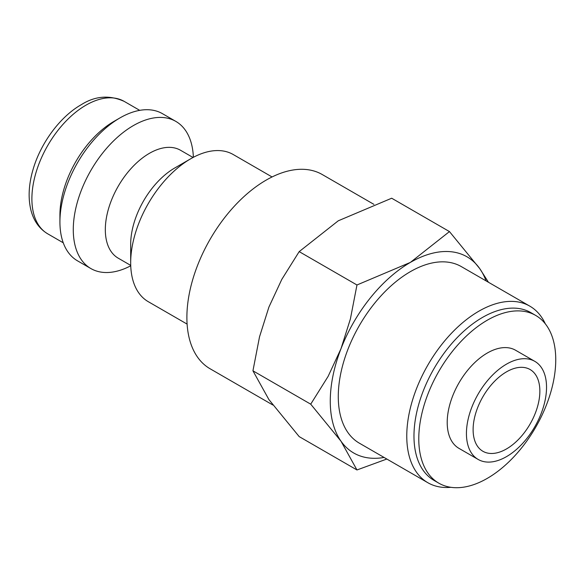 <?xml version="1.0" encoding="UTF-8"?>
<svg xmlns="http://www.w3.org/2000/svg" width="585" height="585" viewBox="0 0 585 585"><rect width="100%" height="100%" fill="white"/><g stroke="black" fill="none" stroke-linecap="round" stroke-linejoin="round"><path stroke-width="0.88" d="M272.062 176.955L233.239 154.535A84.957 49.052 120 0 0 190.761 158.747L174.739 167.997A62.302 35.97 120 0 0 130.682 244.303L130.682 262.797A84.957 49.052 120 0 0 148.283 301.692L187.105 324.105M193.028 157.482L180.524 150.265A62.302 35.97 120 0 0 132.517 166.959A62.302 35.97 120 0 0 105.322 229.656A62.302 35.97 120 0 0 118.221 258.175L130.726 265.4M193.372 157.299A84.957 49.052 120 0 0 175.836 121.395A84.957 49.052 120 0 0 110.36 144.159A84.957 49.052 120 0 0 73.279 229.656A84.957 49.052 120 0 0 90.872 268.552A84.957 49.052 120 0 0 130.74 265.787M175.836 121.395L162.484 113.687A84.957 49.052 120 0 0 120.005 117.892L113.995 121.366A76.467 44.146 120 0 0 59.926 215.009L59.926 221.949A84.957 49.052 120 0 0 77.527 260.844L90.872 268.552M488.46 282.27L479.737 268.61L449.463 231.58L410.37 262.409L356.967 284.983L350.386 318.986L340.996 348.711L328.105 376.404L310.723 404.176L340.996 441.2L356.967 469.967L386.831 459.035M486.033 280.866A113.278 65.403 120 0 0 479.737 268.61A113.278 65.403 120 0 0 410.37 262.409A113.278 65.403 120 0 0 340.996 348.711A113.278 65.403 120 0 0 330.269 401.149A113.278 65.403 120 0 0 340.996 441.2A113.278 65.403 120 0 0 384.082 457.448M356.967 469.967L299.184 436.607L268.91 399.577L252.939 370.817L259.528 336.806L268.91 307.088L281.802 279.389L299.184 251.623L338.276 220.794L391.679 198.22L449.463 231.58M272.837 404.995L210.117 368.784A112.145 64.745 -60 0 1 186.886 317.443A112.145 64.745 -60 0 1 235.843 204.589A112.145 64.745 -60 0 1 322.262 174.542L373.888 204.348M534.807 361.347L515.582 350.247A56.643 32.701 120 0 0 471.934 365.42A56.643 32.701 120 0 0 447.211 422.421A56.643 32.701 120 0 0 458.947 448.351L478.172 459.452A56.643 32.701 120 0 0 521.813 444.278A56.643 32.701 120 0 0 546.536 387.277A56.643 32.701 120 0 0 534.807 361.347A56.643 32.701 120 0 0 491.159 376.521A56.643 32.701 120 0 0 466.435 433.522A56.643 32.701 120 0 0 478.172 459.452M535.692 315.425L530.887 312.646A96.854 55.919 120 0 0 456.249 338.598A96.854 55.919 120 0 0 413.975 436.066A96.854 55.919 120 0 0 434.033 480.402L438.838 483.181A96.854 55.919 120 0 0 513.469 457.229A96.854 55.919 120 0 0 555.75 359.76A96.854 55.919 120 0 0 535.692 315.425A96.854 55.919 120 0 0 461.053 341.369A96.854 55.919 120 0 0 418.78 438.838A96.854 55.919 120 0 0 438.838 483.181M545.315 323.827A101.951 58.858 120 0 0 529.827 306.152A101.951 58.858 120 0 0 451.269 333.465A101.951 58.858 120 0 0 406.765 436.066A101.951 58.858 120 0 0 427.876 482.735A101.951 58.858 120 0 0 450.925 487.312M427.876 482.735L359.395 443.196A101.951 58.858 -60 0 1 338.276 396.528A101.951 58.858 -60 0 1 382.78 293.926A101.951 58.858 -60 0 1 461.346 266.614L529.827 306.152M539.86 391.131A47.202 27.254 -60 0 1 519.261 438.633A47.202 27.254 -60 0 1 482.888 451.276A47.202 27.254 -60 0 1 473.111 429.668A47.202 27.254 -60 0 1 493.718 382.166A47.202 27.254 -60 0 1 530.09 369.523A47.202 27.254 -60 0 1 539.86 391.131M299.184 251.623L356.967 284.983M252.939 370.817L310.723 404.176M120.005 117.892A84.957 49.052 120 0 0 59.926 221.949M190.761 158.747A84.957 49.052 120 0 0 130.682 262.797M47.729 233.832C39.18 228.691 33.542 220.64 30.815 209.679C28.029 197.803 28.716 184.597 32.892 170.059C40.416 143.413 59.984 116.744 81.242 104.708C95.158 95.903 109.475 94.799 124.195 101.388A76.467 44.146 120 0 0 85.958 105.176A76.467 44.146 120 0 0 31.89 198.827A76.467 44.146 120 0 0 47.729 233.832L63.253 242.797M124.195 101.388L139.72 110.353"/></g></svg>
